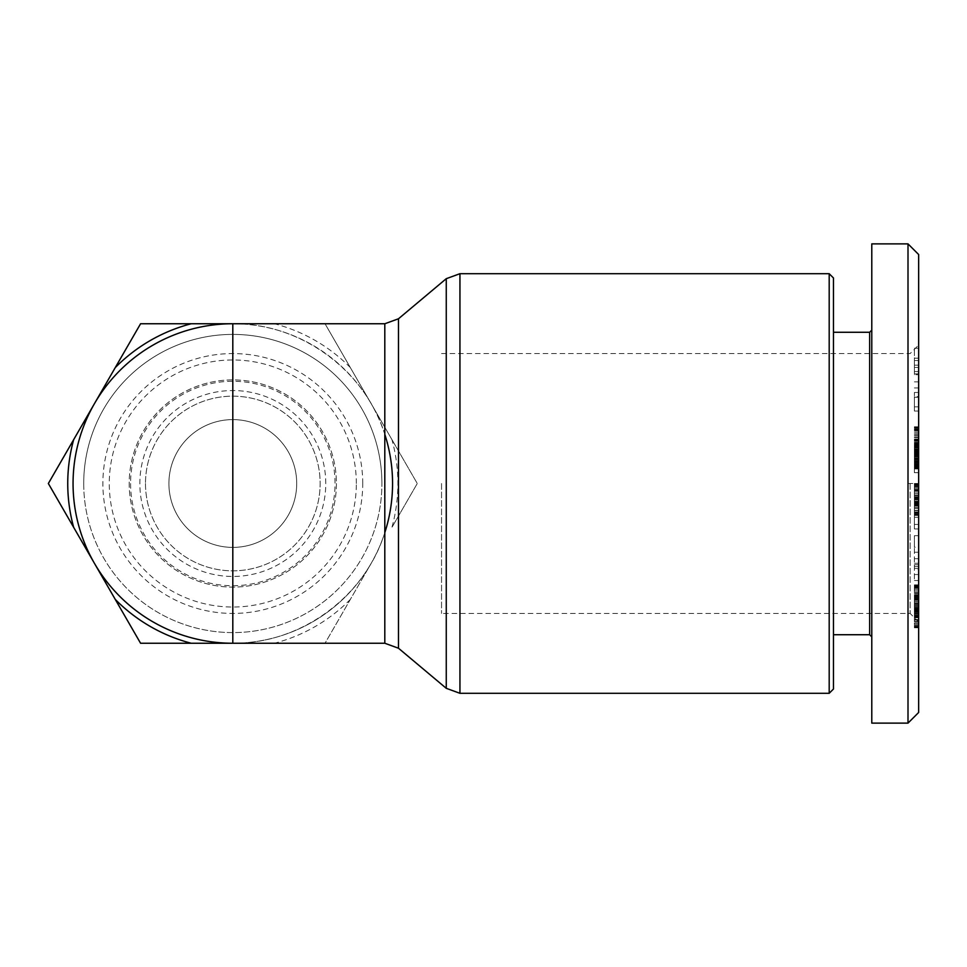<?xml version="1.0" encoding="UTF-8"?>
<svg xmlns="http://www.w3.org/2000/svg" width="967" height="967" viewBox="0 0 967 967"><rect width="100%" height="100%" fill="white"/><g stroke="black" fill="none" stroke-linecap="round" stroke-linejoin="round"><path stroke-width="0.73" stroke-dasharray="4.83 3.63" d="M350.356 599.395A165.067 165.067 0 0 1 274.398 643.248L325.033 643.248L371.147 563.374L325.033 643.248L232.805 643.248A159.748 159.748 0 0 0 371.147 563.374A159.748 159.748 0 0 1 73.057 483.5A159.748 159.748 0 0 1 94.464 403.626L48.35 483.5L140.578 643.248L232.805 643.248C300.411 644.01 364.728 597.219 384.806 532.66C389.87 517.176 392.457 500.797 392.554 483.5A159.748 159.748 0 0 1 371.147 563.374A159.748 159.748 0 0 0 384.806 532.66L384.806 643.248M829.19 693.303L829.19 273.697M910.128 483.5L910.128 613.429L910.128 483.5M441.544 483.5L441.544 613.429L441.544 483.5M918.65 497.63L918.65 345.05L918.65 503.239L918.65 497.63L914.395 497.63L914.395 504.569L914.395 483.5L914.395 515.423L914.395 497.63M869.659 332.273L869.659 634.727M833.457 277.964L833.457 689.036M871.787 483.5L871.787 636.854L871.787 483.5M908.001 723.123L908.001 243.877M871.787 723.123L871.787 243.877M391.949 439.647L417.273 483.5L391.949 527.353A165.067 165.067 0 0 0 391.949 439.647L371.147 403.626A159.748 159.748 0 0 1 392.554 483.5C392.457 466.191 389.87 449.8 384.806 434.34A159.748 159.748 0 0 0 371.147 403.626L325.033 323.752L232.805 323.752A159.748 159.748 0 0 1 371.147 403.626L325.033 323.752M83.718 483.5A149.099 149.099 0 0 0 232.805 632.599A149.099 149.099 0 0 0 381.905 483.5A149.099 149.099 0 0 1 232.805 632.599A149.099 149.099 0 0 1 83.718 483.5A149.099 149.099 0 0 1 232.805 334.401A149.099 149.099 0 0 1 381.905 483.5A149.099 149.099 0 0 0 232.805 334.401A149.099 149.099 0 0 0 83.718 483.5M350.356 367.605A165.067 165.067 0 0 0 274.398 323.752L140.578 323.752L94.464 403.626A159.748 159.748 0 0 1 371.147 403.626L417.273 483.5L391.949 527.353M145.485 483.5A87.332 87.332 0 0 0 232.805 570.832A87.332 87.332 0 0 0 320.137 483.5A87.332 87.332 0 0 0 232.805 396.168A87.332 87.332 0 0 0 145.485 483.5A87.332 87.332 0 0 0 232.805 570.832A87.332 87.332 0 0 0 320.137 483.5A87.332 87.332 0 0 0 232.805 396.168A87.332 87.332 0 0 0 145.485 483.5M336.407 483.5A103.602 103.602 0 0 1 232.805 587.102A103.602 103.602 0 0 1 129.203 483.5A103.602 103.602 0 0 1 232.805 379.898A103.602 103.602 0 0 1 336.407 483.5A103.602 103.602 0 0 1 232.805 587.102A103.602 103.602 0 0 1 129.203 483.5A103.602 103.602 0 0 1 232.805 379.898A103.602 103.602 0 0 1 336.407 483.5M130.569 483.5A102.236 102.236 0 0 0 232.805 585.736A102.236 102.236 0 0 0 335.041 483.5A102.236 102.236 0 0 0 232.805 381.264A102.236 102.236 0 0 0 130.569 483.5M362.734 483.5A129.929 129.929 0 0 0 232.805 353.571A129.929 129.929 0 0 0 102.877 483.5A129.929 129.929 0 0 0 232.805 613.429A129.929 129.929 0 0 0 362.734 483.5M356.339 483.5A123.534 123.534 0 0 0 232.805 359.966A123.534 123.534 0 0 0 109.271 483.5A123.534 123.534 0 0 0 232.805 607.034A123.534 123.534 0 0 0 356.339 483.5M325.758 483.5A92.953 92.953 0 0 0 232.805 390.547A92.953 92.953 0 0 0 139.852 483.5A92.953 92.953 0 0 0 232.805 576.453A92.953 92.953 0 0 0 325.758 483.5M168.911 483.5A63.895 63.895 0 0 0 232.805 547.395A63.895 63.895 0 0 0 296.712 483.5A63.895 63.895 0 0 0 232.805 419.605A63.895 63.895 0 0 0 168.911 483.5A63.895 63.895 0 0 0 232.805 547.395A63.895 63.895 0 0 0 296.712 483.5A63.895 63.895 0 0 0 232.805 419.605A63.895 63.895 0 0 0 168.911 483.5M232.805 643.248L274.398 643.248M94.464 403.626A159.748 159.748 0 0 0 73.057 483.5M833.457 483.5L833.457 332.273L833.457 483.5M918.65 450.731L914.395 450.731L914.395 472.682L914.395 450.731L918.65 450.731L918.65 472.682L918.65 461.9L914.395 461.9L918.65 461.9L918.65 450.731M918.65 472.682L914.395 472.682L918.65 472.682M918.65 463.882L914.395 463.882M918.65 463.725L914.395 463.725M918.65 462.468L914.395 462.468M918.65 460.945L914.395 460.945M918.65 459.156L914.395 459.156M918.65 457.742L914.395 457.742M918.65 455.723L914.395 455.723M918.65 453.402L914.395 453.402M918.65 499.999L914.395 499.999M918.65 501.22L914.395 501.22M918.65 503.275L914.395 503.275L918.65 503.239L918.65 504.569L918.65 503.275M918.65 503.88L914.395 503.88M918.65 504.569L914.395 504.569M918.65 504.411L914.395 504.411M918.65 503.045L914.395 503.045M918.65 501.752L914.395 501.752M918.65 499.842L914.395 499.842M918.65 495.201L914.395 495.201M918.65 492.952L914.395 492.952M918.65 491.006L914.395 491.006M918.65 489.326L914.395 489.326M918.65 487.924L914.395 487.924M918.65 486.812L914.395 486.812M918.65 485.676L914.395 485.676M918.65 484.648L914.395 484.648M918.65 483.923L914.395 483.923M918.65 712.474L918.65 483.5L914.395 483.5M918.65 515.423L914.395 515.423L918.65 515.423M918.65 498.815L914.395 498.815M918.65 499.613L914.395 499.613M918.65 501.365L914.395 501.365M918.65 503.118L914.395 503.118M918.65 505.632L914.395 505.632M918.65 506.092L914.395 506.092M918.65 508.412L914.395 508.412M918.65 510.358L914.395 510.358M918.65 511.954L914.395 511.954M918.65 513.139L914.395 513.139M918.65 514.202L914.395 514.202M918.65 514.928L914.395 514.928M918.65 515.157L914.395 515.157L914.395 485.821L914.395 528.949L914.395 512.691L914.395 515.169L918.65 515.169L918.65 512.691L918.65 528.949L918.65 485.821L918.65 515.169M918.65 515.085L914.395 515.085M918.65 514.517L914.395 514.517M918.65 513.404L914.395 513.404M918.65 512.486L914.395 512.486M918.65 510.661L914.395 510.661M918.65 508.497L914.395 508.497M918.65 507.349L914.395 507.349M918.65 505.173L914.395 505.173M918.65 502.659L914.395 502.659M918.65 499.734L914.395 499.734M918.65 498.283L914.395 498.283M918.65 495.575L914.395 495.575L918.65 495.612M918.65 493.255L914.395 493.255M918.65 491.309L914.395 491.309M918.65 490.088L914.395 490.088M918.65 488.105L914.395 488.105M918.65 486.546L914.395 486.546L918.65 486.546M918.65 485.555L914.395 485.555M918.65 484.793L914.395 484.793M918.65 484.262L914.395 484.262M918.65 494.935L914.395 494.935L918.65 494.935M918.65 496.687L914.395 496.687M908.001 483.5L918.65 483.5L918.65 621.95L918.65 254.526M918.65 608.219L918.65 584.878L918.65 616.305L918.65 608.219L914.395 608.219L914.395 616.305L918.65 616.305M918.65 595.575L914.395 595.575L918.65 596.023M918.65 619.496L914.395 619.496L914.395 624.464L918.65 624.44L918.65 627.788L918.65 624.464L914.395 624.464L914.395 627.788L914.395 596.023M918.65 396.663L918.65 411.035L918.65 392.469L918.65 396.663L914.395 396.663L914.395 392.469L914.395 411.035L914.395 396.663M918.65 374.7L918.65 348.253L918.65 374.7L914.395 374.7L914.395 348.253L914.395 374.7M918.65 445.775L918.65 468.947L918.65 445.775L914.395 445.775L914.395 468.947L914.395 445.775M918.65 547.225L918.65 580.502L918.65 535.682L918.65 547.225L914.395 547.225L914.395 535.682L914.395 580.502L914.395 547.225M918.65 552.217L914.395 552.217M918.65 535.682L914.395 535.682M918.65 568.475L914.395 568.475M918.65 580.502L914.395 580.502M918.65 574.543L914.395 574.543M918.65 563.278L914.395 563.278M918.65 564.752L914.395 564.752M914.395 569.587L914.395 558.696L914.395 569.587L918.65 569.587L918.65 558.696L918.65 569.587M918.65 558.696L914.395 558.696M918.65 566.529L914.395 566.529M918.65 443.611L914.395 443.611M918.65 447.878L914.395 447.878M918.65 449.836L914.395 449.836M918.65 451.674L914.395 451.674M918.65 453.366L914.395 453.366L918.65 453.318M918.65 454.901L914.395 454.901M918.65 456.545L914.395 456.545M918.65 458.285L914.395 458.285M918.65 459.917L914.395 459.917M918.65 461.404L914.395 461.404M918.65 462.77L914.395 462.77M918.65 464.027L914.395 464.027M918.65 464.39L914.395 464.39M918.65 465.381L914.395 465.381M918.65 466.275L914.395 466.275M918.65 467.025L914.395 467.025M918.65 467.665L914.395 467.665M918.65 468.185L914.395 468.185M918.65 468.584L914.395 468.584M918.65 468.62L914.395 468.62M918.65 468.85L914.395 468.85M918.65 468.947L914.395 468.947L918.65 468.91M918.65 468.705L914.395 468.705M918.65 468.366L914.395 468.366M918.65 467.871L914.395 467.871M918.65 467.581L914.395 467.581M918.65 466.795L914.395 466.795M918.65 465.864L914.395 465.864M918.65 464.776L914.395 464.776M918.65 463.507L914.395 463.507M918.65 462.081L914.395 462.081M918.65 461.561L914.395 461.561M918.65 460.159L914.395 460.159M918.65 458.588L914.395 458.588M918.65 456.871L914.395 456.871M918.65 455.01L914.395 455.01M918.65 453.003L914.395 453.003M918.65 450.84L914.395 450.84M918.65 450.03L914.395 450.03M918.65 447.963L914.395 447.963M918.65 445.968L914.395 445.968M918.65 444.071L914.395 444.071M918.65 442.294L914.395 442.294M918.65 440.577L914.395 440.577L918.65 440.577M918.65 439.308L914.395 439.308M918.65 437.664L914.395 437.664M918.65 435.912L914.395 435.912M918.65 434.05L914.395 434.05M918.65 432.104L914.395 432.104M918.65 430.061L914.395 430.061M918.65 427.293L914.395 427.293M918.65 446.44L914.395 446.44M918.65 447.781L914.395 447.781M918.65 439.502L914.395 439.502M918.65 440.118L914.395 440.118M918.65 441.206L914.395 441.206M918.65 443.091L914.395 443.091M918.65 444.747L914.395 444.747M918.65 445.001L914.395 445.001M918.65 446.887L914.395 446.887M918.65 448.821L914.395 448.821M918.65 449.087L914.395 449.087L918.65 449.099M918.65 451.045L914.395 451.045M918.65 452.701L914.395 452.701M918.65 454.079L914.395 454.079M918.65 455.191L914.395 455.191M918.65 455.372L914.395 455.372M918.65 455.977L914.395 455.977M918.65 456.339L914.395 456.339M918.65 456.509L914.395 456.509M918.65 456.424L914.395 456.424M918.65 456.146L914.395 456.146L918.65 456.11M918.65 455.626L914.395 455.626M918.65 454.998L914.395 454.998M918.65 454.236L914.395 454.236M918.65 452.254L914.395 452.254M918.65 450.791L914.395 450.791M918.65 447.286L914.395 447.286M918.65 445.316L914.395 445.316M918.65 444.216L914.395 444.216M918.65 442.439L914.395 442.439M918.65 441L914.395 441M918.65 439.622L914.395 439.622M918.65 439.078L914.395 439.078M918.65 426.785L914.395 426.785M918.65 427.027L914.395 427.027M918.65 427.523L914.395 427.523M918.65 428.163L914.395 428.163M918.65 428.985L914.395 428.985M918.65 429.566L914.395 429.566M918.65 430.798L914.395 430.798M918.65 432.225L914.395 432.225M918.65 433.845L914.395 433.845M918.65 434.243L914.395 434.243M918.65 435.633L914.395 435.633M918.65 437.265L914.395 437.265M918.65 439.127L914.395 439.127M918.65 441.254L914.395 441.254M918.65 371.546L914.395 371.546M918.65 365.175L914.395 365.175M918.65 348.253L914.395 348.253M918.65 358.165L914.395 358.165M918.65 397.232L914.395 397.232M918.65 387.936L914.395 387.936M918.65 381.88L914.395 381.88M914.395 360.558L914.395 373.866L914.395 360.558L918.65 360.558L918.65 373.866L918.65 360.558M918.65 367.4L914.395 367.4M918.65 373.866L914.395 373.866M918.65 411.035L914.395 411.035M918.65 392.469L914.395 392.469M918.65 406.841L914.395 406.841M918.65 490.329L914.395 490.329M918.65 502.103L914.395 502.103M918.65 499.601L914.395 499.601M918.65 517.297L914.395 517.297M918.65 528.949L914.395 528.949M918.65 524.428L914.395 524.428M918.65 512.691L914.395 512.691M918.65 497.582L914.395 497.582M918.65 485.821L914.395 485.821M918.65 620.101L914.395 620.101M918.65 621.769L914.395 621.769M918.65 623.231L914.395 623.231M918.65 625.48L914.395 625.48L918.65 625.444M918.65 626.278L914.395 626.278M918.65 626.906L914.395 626.906M918.65 627.498L914.395 627.498M918.65 627.788L914.395 627.788L918.65 627.752M918.65 627.668L914.395 627.668M918.65 627.232L914.395 627.232M918.65 626.495L914.395 626.495M918.65 622.978L914.395 622.978M918.65 621.394L914.395 621.394M918.65 619.642L914.395 619.642M918.65 617.756L914.395 617.756M918.65 616.656L914.395 616.656M918.65 615.121L914.395 615.121M918.65 613.453L914.395 613.453M918.65 611.652L914.395 611.652M918.65 609.73L914.395 609.73M918.65 607.675L914.395 607.675M918.65 604L914.395 604M918.65 601.897L914.395 601.897M918.65 600.265L914.395 600.265M918.65 599.02L914.395 599.02M918.65 597.582L914.395 597.582L914.395 617.695L914.395 584.878L914.395 597.63L918.65 597.63M914.395 595.575L914.395 608.219M918.65 596.421L914.395 596.421M918.65 597.872L914.395 597.872M918.65 610.262L914.395 610.262L914.395 616.305M914.395 610.262L914.395 619.496M918.65 608.485L914.395 608.485M918.65 606.66L914.395 606.66M918.65 605.052L914.395 605.052L918.65 605.028M918.65 603.565L914.395 603.565M918.65 601.982L914.395 601.982M918.65 600.326L914.395 600.326M918.65 598.621L914.395 598.621M918.65 596.82L914.395 596.82M918.65 594.935L914.395 594.935M918.65 593.001L914.395 593.001M918.65 592.59L914.395 592.59M918.65 590.982L914.395 590.982M918.65 589.568L914.395 589.568L918.65 589.568M918.65 588.347L914.395 588.347M918.65 587.32L914.395 587.32M918.65 586.486L914.395 586.486M918.65 586.304L914.395 586.304M918.65 585.567L914.395 585.567M918.65 585.083L914.395 585.083M918.65 584.878L914.395 584.878M918.65 584.926L914.395 584.926L918.65 584.926M918.65 585.253L914.395 585.253M918.65 585.857L914.395 585.857M918.65 586.679L914.395 586.679M918.65 587.791L914.395 587.791M918.65 588.19L914.395 588.19M918.65 591.103L914.395 591.103M918.65 592.831L914.395 592.831M918.65 593.919L914.395 593.919M918.65 595.696L914.395 595.696M918.65 599.685L914.395 599.685M918.65 600.229L914.395 600.229M918.65 601.619L914.395 601.619M918.65 603.178L914.395 603.178M918.65 604.895L914.395 604.895M918.65 606.793L914.395 606.793M918.65 608.859L914.395 608.859M918.65 612.002L914.395 612.002M918.65 613.997L914.395 613.997M918.65 615.326L914.395 615.326M918.65 615.52L914.395 615.52M918.65 617.139L914.395 617.139L918.65 617.139M918.65 617.514L914.395 617.514M918.65 617.695L914.395 617.695L918.65 617.695M918.65 615.713L914.395 615.713M918.65 615.085L914.395 615.085M918.65 613.356L914.395 613.356M918.65 611.688L914.395 611.688M918.65 611.011L914.395 611.011M918.65 609.343L914.395 609.343L918.65 609.307M918.65 607.651L914.395 607.651M918.65 598.875L914.395 598.875M918.65 600.084L914.395 600.084M918.65 601.692L914.395 601.692M918.65 603.348L914.395 603.348M918.65 606.732L914.395 606.732M918.65 608.448L914.395 608.448M918.65 610.878L914.395 610.878M918.65 612.522L914.395 612.522M918.65 614.19L914.395 614.19M918.65 615.906L914.395 615.906M384.806 323.752L384.806 434.34C364.728 369.781 300.411 322.99 232.805 323.752M459.941 273.697L459.941 693.303M398.489 318.772L398.489 648.228M446.258 688.311L446.258 278.689M918.65 497.256L914.395 497.256M918.65 501.522L914.395 501.522M918.65 605.487L914.395 605.487M918.65 606.478L914.395 606.478M918.65 611.096L914.395 611.096M918.65 621.95L910.128 613.429L441.544 613.429M441.544 353.571L910.128 353.571L918.65 345.05M918.65 595.321L914.395 595.321"/><path stroke-width="1.45" d="M829.19 483.5L829.19 693.303L459.941 693.303L459.941 273.697L829.19 273.697L829.19 483.5M191.224 323.752A165.067 165.067 0 0 0 115.254 367.605L140.578 323.752L232.805 323.752A159.748 159.748 0 0 0 94.464 563.374A159.748 159.748 0 0 0 232.805 643.248L384.806 643.248L398.489 648.228L398.489 318.772L384.806 323.752L384.806 643.248M384.806 532.66A159.748 159.748 0 0 0 384.806 434.34M833.457 634.727L869.659 634.727L869.659 332.273L871.787 330.146M908.001 243.877L871.787 243.877L871.787 723.123L908.001 723.123L918.65 712.474L918.65 254.526L908.001 243.877L908.001 723.123M829.19 693.303L833.457 689.036L833.457 277.964L829.19 273.697M73.673 527.353A165.067 165.067 0 0 1 73.673 439.647L48.35 483.5L115.254 599.395A165.067 165.067 0 0 0 191.224 643.248L140.578 643.248L115.254 599.395M274.398 323.752L325.033 323.752M191.224 643.248L232.805 643.248A159.748 159.748 0 0 1 73.057 483.5A159.748 159.748 0 0 0 232.805 643.248L232.805 323.752A159.748 159.748 0 0 0 94.464 403.626L73.673 439.647M115.254 367.605L94.464 403.626M398.489 318.772L446.258 278.689L446.258 688.311L398.489 648.228M446.258 278.689L459.941 273.697M869.659 634.727L871.787 636.854M869.659 332.273L833.457 332.273M459.941 693.303L446.258 688.311M232.805 323.752L384.806 323.752"/></g></svg>

